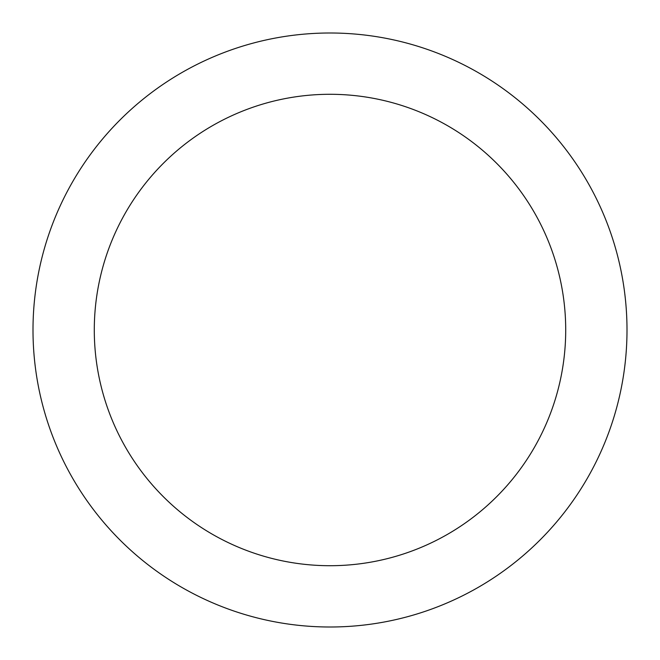 <?xml version="1.0" encoding="UTF-8"?>
<svg xmlns="http://www.w3.org/2000/svg" width="660" height="660" viewBox="0 0 660 660"><rect width="100%" height="100%" fill="white"/><g stroke="black" fill="none" stroke-linecap="round" stroke-linejoin="round"><path stroke-width="0.99" d="M565.711 330A235.711 235.711 0 0 1 330 565.711A235.711 235.711 0 0 1 94.289 330A235.711 235.711 0 0 1 330 94.289A235.711 235.711 0 0 1 565.711 330M33 330A297 297 0 0 0 330 627A297 297 0 0 0 627 330A297 297 0 0 0 330 33A297 297 0 0 0 33 330"/></g></svg>
